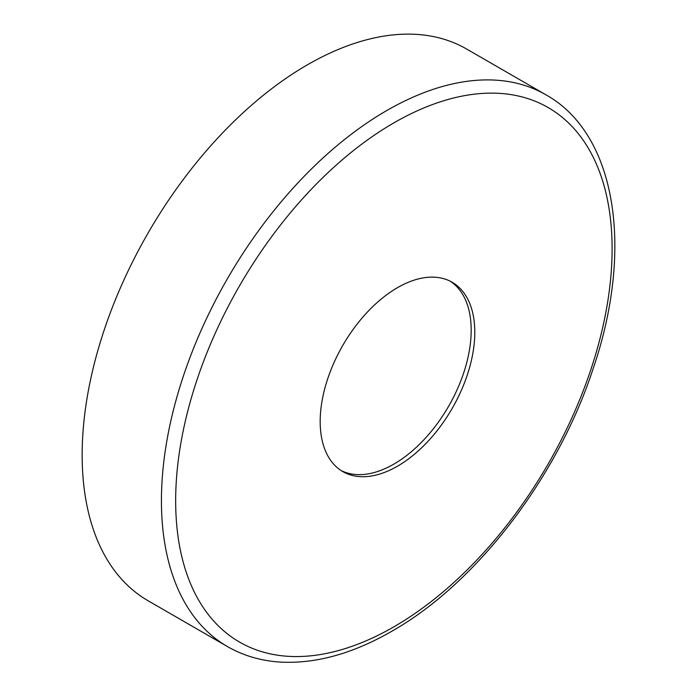 <?xml version="1.0" encoding="UTF-8"?>
<svg xmlns="http://www.w3.org/2000/svg" width="697" height="697" viewBox="0 0 697 697"><rect width="100%" height="100%" fill="white"/><g stroke="black" fill="none" stroke-linecap="round" stroke-linejoin="round"><path stroke-width="1.05" d="M450.314 281.257A109.324 63.122 -60 0 1 464.803 369.41A109.324 63.122 -60 0 1 393.883 464.106A109.324 63.122 -60 0 1 341.051 470.51M397.49 287.661A109.324 63.122 -60 0 1 452.153 282.241A109.324 63.122 -60 0 1 468.907 369.846A109.324 63.122 -60 0 1 397.49 466.188A109.324 63.122 -60 0 1 342.828 471.599A109.324 63.122 -60 0 1 326.065 383.995A109.324 63.122 -60 0 1 397.49 287.661M227.414 646.546L148.121 600.77A318.538 183.912 -60 0 1 99.296 345.52A318.538 183.912 -60 0 1 307.394 64.821A318.538 183.912 -60 0 1 466.659 49.043L545.951 94.818A318.538 183.912 -60 0 0 386.678 110.596A318.538 183.912 -60 0 0 178.58 391.296A318.538 183.912 -60 0 0 227.414 646.546C243.654 655.868 261.689 661.07 281.501 662.15C316.525 663.727 353.283 653.438 391.775 631.273C476.626 583.267 557.844 476.975 593.234 368.417C633.956 249.221 616.566 134.207 545.951 94.818M393.883 626.821A308.605 178.179 -60 0 1 175.661 500.829A308.605 178.179 -60 0 1 393.883 122.864A308.605 178.179 -60 0 1 612.105 248.855A308.605 178.179 -60 0 1 393.883 626.821"/></g></svg>

